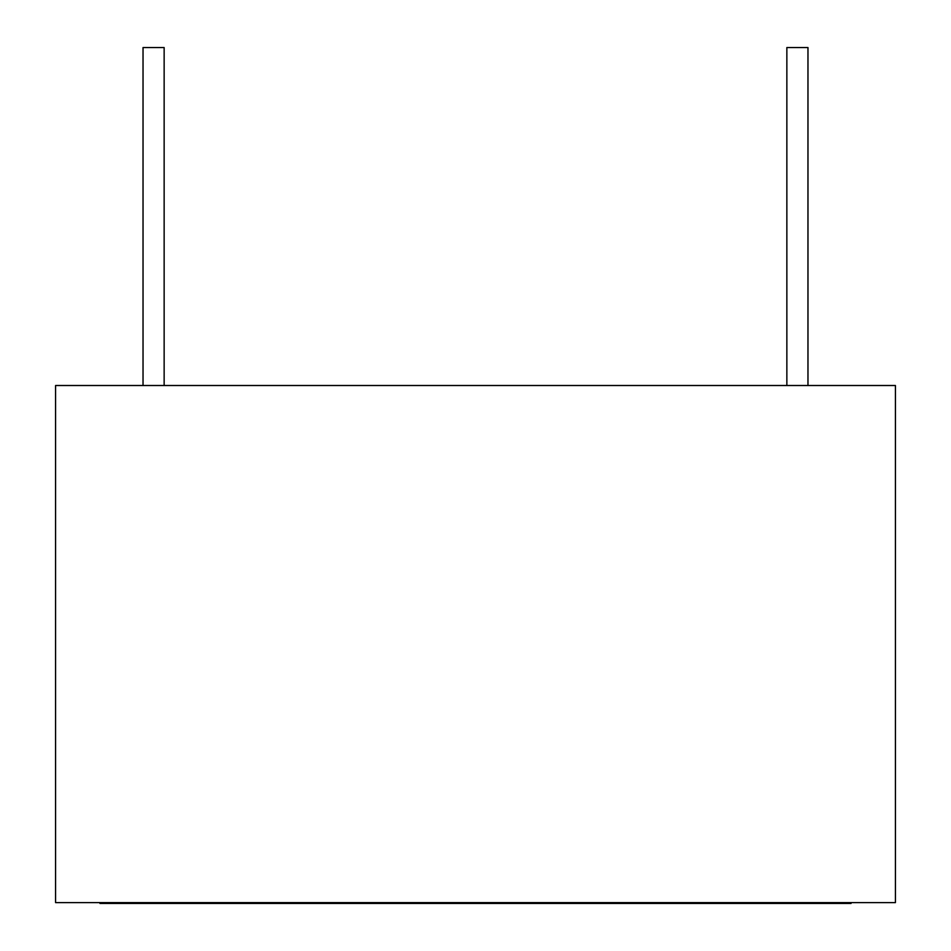 <?xml version="1.0" encoding="UTF-8"?>
<svg xmlns="http://www.w3.org/2000/svg" width="951" height="951" viewBox="0 0 951 951"><rect width="100%" height="100%" fill="white"/><g stroke="black" fill="none" stroke-linecap="round" stroke-linejoin="round"><path stroke-width="1.43" d="M99.938 902.606L99.938 903.45L851.062 903.45L851.062 902.606M807.97 385.512L807.97 47.55L786.857 47.55L786.857 385.512M164.143 385.512L164.143 47.55L143.03 47.55L143.03 385.512M895.426 385.512L895.426 902.606L55.574 902.606L55.574 385.512L895.426 385.512"/></g></svg>
